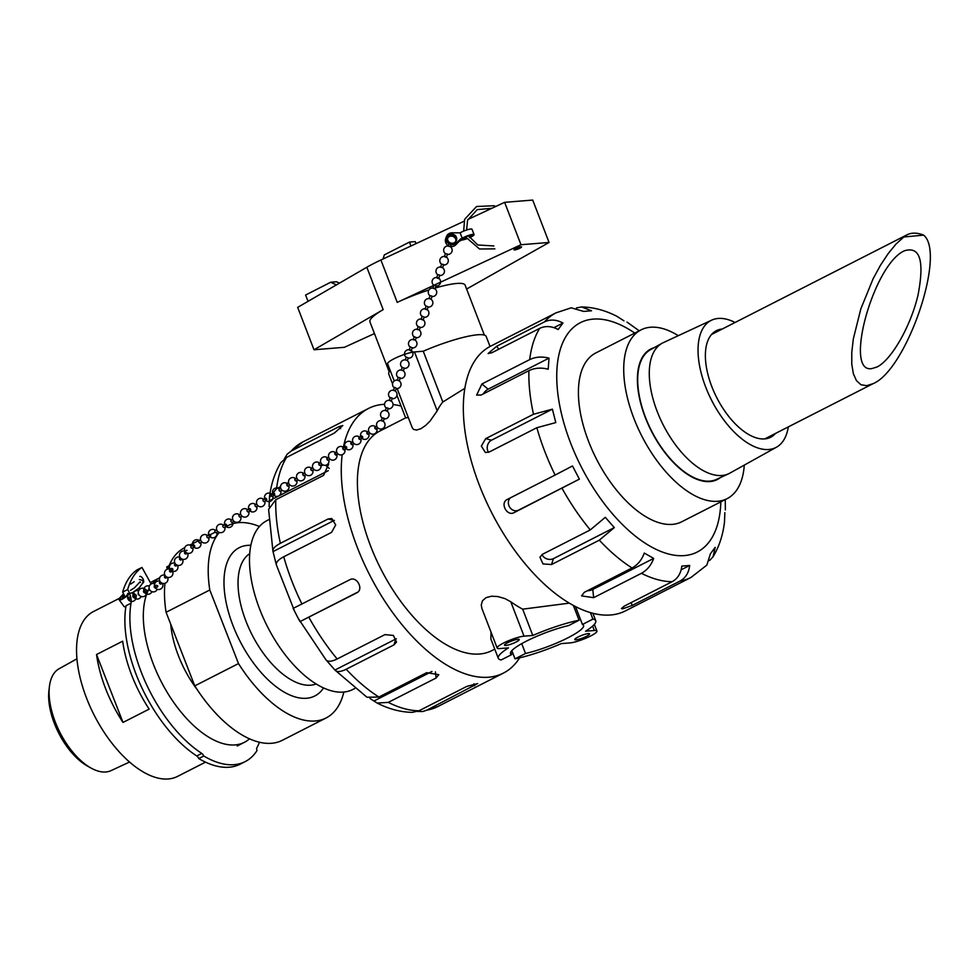 <?xml version="1.0" encoding="UTF-8"?>
<svg xmlns="http://www.w3.org/2000/svg" width="979" height="979" viewBox="0 0 979 979"><rect width="100%" height="100%" fill="white"/><g stroke="black" fill="none" stroke-linecap="round" stroke-linejoin="round"><path stroke-width="1.47" d="M343.837 692.043A107.959 54.224 -117 0 1 326.068 717.986L282.356 740.283A107.959 54.224 -117 0 1 194.772 685.875L166.075 612.279A107.959 54.224 -117 0 1 164.949 583.313M167.862 569.068A107.959 54.224 -117 0 1 184.272 547.934L184.737 547.689M166.075 612.279L209.8 589.994L238.497 663.578L194.772 685.875M326.068 717.986A107.959 54.224 -117 0 1 238.497 663.578M316.168 683.966A73.254 36.786 -117 0 1 251.958 634.6A73.254 36.786 -117 0 1 249.718 553.637M323.572 687.931A83.215 41.791 -117 0 1 239.794 640.792A83.215 41.791 -117 0 1 250.857 545.303M209.8 589.994A107.959 54.224 -117 0 1 219.369 532.454M224.876 527.497A107.959 54.224 -117 0 1 227.997 525.637A107.959 54.224 -117 0 1 259.423 526.494M923.613 235.131C946.399 253.096 906.799 369.646 873.158 383.633L866.648 385.689L860.957 384.723L856.478 380.696L853.37 373.77L851.779 364.237L851.767 352.464L853.321 338.93L860.847 308.826L873.146 278.721L880.5 265.199L888.283 253.439L896.152 243.906L903.813 236.991L923.613 235.131A58.605 29.431 63 0 0 906.97 234.838A58.605 29.431 63 0 0 903.813 236.991M872.044 368.545L877.098 366.954C891.612 359.758 910.813 326.007 918.045 294.973C924.568 260.83 920.064 246.096 904.535 250.759C873.562 263.877 843.103 374.296 872.044 368.545M788.303 426.905A71.332 35.819 -117 0 1 786.822 433.293A71.332 35.819 -117 0 1 776.469 447.207A71.332 35.819 -117 0 1 711.586 400.24A71.332 35.819 -117 0 1 711.684 320.145A71.332 35.819 -117 0 1 735.07 322.483M775.454 433.452A59.805 30.043 -117 0 1 770.657 437.246A59.805 30.043 -117 0 1 716.738 397.609A59.805 30.043 -117 0 1 716.322 330.694A59.805 30.043 -117 0 1 722.221 329.042M776.469 447.207L729.832 473.151A73.254 36.786 -117 0 1 728.645 473.75A73.254 36.786 -117 0 1 663.199 424.91A73.254 36.786 -117 0 1 662.11 343.25A73.254 36.786 -117 0 1 663.297 342.65L711.684 320.145M728.645 473.75L716.555 479.38A72.776 36.553 -117 0 1 651.524 430.858A72.776 36.553 -117 0 1 650.448 349.736L662.11 343.25M129.558 762.017L111.068 770.62A57.186 28.721 -117 0 1 106.038 771.954A57.186 28.721 -117 0 1 91.023 768.05A57.186 28.721 -117 0 1 49.427 686.475A57.186 28.721 -117 0 1 59.119 668.73L76.937 658.83M49.427 686.475L48.95 690.489A52.988 26.617 63 0 0 87.486 766.08L91.023 768.05M96.529 654.523L122.669 641.196A92.528 46.478 63 0 0 149.151 709.114L123.011 722.441A92.528 46.478 -117 0 1 96.529 654.523L123.011 722.441M119.511 598.255L93.507 611.52A92.528 46.478 63 0 0 90.203 706.875A92.528 46.478 63 0 0 168.669 778.929A92.528 46.478 63 0 0 177.566 776.396L205.517 762.139M152.773 583.435A92.528 46.478 63 0 1 159.699 577.781L153.116 581.122A92.528 46.478 63 0 0 150.436 582.725M148.881 589.223A92.528 46.478 63 0 0 164.007 686.854A92.528 46.478 63 0 0 235.437 744.884A92.528 46.478 63 0 0 244.334 742.351A92.528 46.478 63 0 0 249.486 738.802M170.738 624.235A73.254 36.786 63 0 0 197.452 689.987M156.199 585.197A1.089 0.942 66 0 0 157.24 587.106A1.089 0.942 66 0 0 157.558 585.54M154.498 586.005A1.089 0.942 66 0 0 155.331 587.889M149.126 588.391A1.089 0.942 66 0 0 149.971 590.276M145.296 591.451A1.089 0.942 66 0 0 146.923 590.496A1.089 0.942 66 0 0 145.467 589.97A1.089 0.942 66 0 0 145.296 591.451M129.204 598.61A1.089 0.942 66 0 0 130.831 597.667A1.089 0.942 66 0 0 129.375 597.141A1.089 0.942 66 0 0 129.204 598.61M134.894 594.657L133.303 595.367A1.089 0.942 66 0 0 134.196 597.361L135.775 596.664A1.089 0.942 66 0 0 134.894 594.657A1.089 0.942 66 0 0 135.775 596.664M134.71 596.407A1.089 0.942 66 0 0 134.368 595.611M138.406 593.164A1.089 0.942 66 0 0 139.238 595.048M145.614 589.884L144.035 590.594A1.089 0.942 66 0 0 144.916 592.589L146.507 591.879M145.443 591.634A1.089 0.942 66 0 0 145.1 590.839M187.038 550.406A1.089 0.808 39.8 0 0 186.12 550.59M185.251 551.618L184.639 552.364A1.089 0.808 39.8 0 0 186.316 553.759L186.94 553.025M180.246 557.638L179.634 558.373A1.089 0.808 39.8 0 0 181.311 559.78L181.935 559.033M160.226 581.71L159.601 582.444A1.089 0.808 39.8 0 0 161.29 583.851L161.902 583.105M165.231 575.689L164.607 576.435A1.089 0.808 39.8 0 0 166.295 577.83L166.907 577.084M171.092 568.64L169.624 570.414A1.089 0.808 39.8 0 0 171.301 571.809L172.781 570.035A1.089 0.808 39.8 0 0 171.092 568.64A1.089 0.808 39.8 0 0 172.781 570.035M175.241 563.659L174.629 564.393A1.089 0.808 39.8 0 0 176.306 565.789L176.918 565.054M231.044 520.473A1.089 0.624 57.1 0 0 232.145 522.345L233.883 521.22M225.403 524.12A1.089 0.624 57.1 0 0 226.504 525.992A1.089 0.624 57.1 0 0 225.403 524.12M223.041 525.65A1.089 0.624 57.1 0 0 224.142 527.522L226.504 525.992M191.027 546.38A1.089 0.624 57.1 0 0 192.141 548.252L194.503 546.723A1.089 0.624 57.1 0 0 193.316 544.887A1.089 0.624 57.1 0 0 194.503 546.723M199.031 541.203A1.089 0.624 57.1 0 0 200.144 543.076L201.87 541.95M207.034 536.015A1.089 0.624 57.1 0 0 208.135 537.887L210.509 536.357A1.089 0.624 57.1 0 0 209.31 534.522A1.089 0.624 57.1 0 0 210.509 536.357M215.037 530.838A1.089 0.624 57.1 0 0 216.139 532.711L217.876 531.585M279.199 489.353A1.089 0.624 57.1 0 0 280.165 491.25L281.891 490.124M273.557 493.012A1.089 0.624 57.1 0 0 274.524 494.909A1.089 0.624 57.1 0 0 273.557 493.012M271.195 494.542A1.089 0.624 57.1 0 0 272.162 496.439L274.524 494.909M265.554 498.189A1.089 0.624 57.1 0 0 266.521 500.085A1.089 0.624 57.1 0 0 265.554 498.189M239.182 515.26A1.089 0.624 57.1 0 0 240.149 517.157L241.886 516.043M247.185 510.083A1.089 0.624 57.1 0 0 248.152 511.98L250.514 510.451A1.089 0.624 57.1 0 0 249.327 508.615A1.089 0.624 57.1 0 0 250.514 510.451M255.189 504.907A1.089 0.624 57.1 0 0 256.155 506.804L257.893 505.678M263.192 499.718A1.089 0.624 57.1 0 0 264.159 501.615L266.521 500.085M327.561 458.368A1.089 0.624 57.1 0 0 327.047 459.579A1.089 0.624 57.1 0 0 328.173 460.154L329.911 459.041M319.558 463.556A1.089 0.624 57.1 0 0 319.044 464.768A1.089 0.624 57.1 0 0 320.17 465.343L321.907 464.217M287.557 484.275A1.089 0.624 57.1 0 0 287.043 485.498A1.089 0.624 57.1 0 0 288.156 486.073L289.894 484.948M295.56 479.098A1.089 0.624 57.1 0 0 295.046 480.31A1.089 0.624 57.1 0 0 296.16 480.885L297.897 479.759M303.551 473.909A1.089 0.624 57.1 0 0 303.049 475.133A1.089 0.624 57.1 0 0 304.163 475.708L305.901 474.582M311.555 468.733A1.089 0.624 57.1 0 0 311.041 469.944A1.089 0.624 57.1 0 0 312.166 470.52L313.904 469.406M375.642 427.321A1.089 0.624 57.1 0 0 375.067 428.496A1.089 0.624 57.1 0 0 376.389 428.667M367.639 432.498A1.089 0.624 57.1 0 0 367.064 433.673A1.089 0.624 57.1 0 0 368.385 433.844M361.997 436.144A1.089 0.624 57.1 0 0 361.422 437.332A1.089 0.624 57.1 0 0 362.744 437.503A1.089 0.624 57.1 0 0 361.997 436.144M335.638 453.228A1.089 0.624 57.1 0 0 335.051 454.403A1.089 0.624 57.1 0 0 336.372 454.574M343.629 448.039A1.089 0.624 57.1 0 0 343.054 449.226A1.089 0.624 57.1 0 0 344.375 449.398M346.003 446.51A1.089 0.624 57.1 0 0 345.416 447.684A1.089 0.624 57.1 0 0 346.737 447.856A1.089 0.624 57.1 0 0 346.003 446.51M351.632 442.863A1.089 0.624 57.1 0 0 351.057 444.038A1.089 0.624 57.1 0 0 352.379 444.209M359.636 437.686A1.089 0.624 57.1 0 0 359.06 438.861A1.089 0.624 57.1 0 0 360.382 439.033M402.553 367.663L404.388 368.092L403.311 370.821M401.574 370.135L403.005 370.698M397.278 380.133L398.355 377.404L400.191 377.821L399.31 380.929M397.572 380.244L399.004 380.807M393.277 390.242L394.745 387.366L396.385 388.32L395.308 391.049M381.565 420.689L382.997 421.251M381.272 420.578L382.348 417.849L384.184 418.266L383.303 421.374M385.567 410.58L386.999 411.143M385.273 410.458L386.35 407.729L388.186 408.157L387.305 411.266M389.569 400.472L391 401.035M389.275 400.35L390.352 397.621L392.187 398.049L391.306 401.157M393.57 390.352L395.002 390.927M425.045 309.046L427.077 309.841L425.045 309.046L426.22 306.023L428.19 306.99M421.068 319.264L423.099 320.06L421.068 319.264L422.243 316.241L424.078 317.159M417.176 329.25L418.266 326.46L420.101 327.378M405.257 359.905L406.346 357.115L408.17 358.033M410.972 350.825L409.136 349.919L410.972 350.825M409.136 349.919L410.311 346.896L412.147 347.814M413.114 339.701L414.766 339.994M413.211 339.468L414.288 336.678L416.124 337.596M417.091 329.482L418.731 329.776M448.235 246.121L450.181 246.659M444.38 256.645L445.518 253.537L447.476 254.075L446.436 257.391L444.38 256.645L446.436 257.391M440.587 267.022L441.664 264.061L443.622 264.599L442.63 267.769M429.022 298.595L430.111 295.634L432.057 296.172L431.078 299.341M432.816 288.218L434.774 288.756M432.877 288.071L433.954 285.109L435.912 285.648L434.933 288.817M438.164 278.513L436.671 277.693L438.164 278.513M436.671 277.693L437.809 274.585L439.767 275.123L438.727 278.44M440.526 267.169L442.484 267.708M128.959 593.041A6.07 1.64 143.6 0 1 124.333 597.973A6.07 1.64 143.6 0 1 119.108 599.809A6.07 1.64 143.6 0 1 120.197 597.398L123.562 593.776M127.698 593.458A4.614 1.248 143.6 0 1 124.737 597.202A4.614 1.248 143.6 0 1 120.282 598.94A4.614 1.248 143.6 0 1 120.429 598.01A4.614 1.248 143.6 0 1 123.99 594.681M125.887 606.601A6.07 1.64 143.6 0 1 124.113 606.588L119.108 599.809M450.438 246.463A6.07 5.911 20.4 0 0 455.382 245.178L455.394 245.154M459.64 241.128L461.488 240.1A7.281 1.273 -21.1 0 0 466.64 238.815M455.382 245.166L455.382 245.178A6.07 5.911 -159.6 0 0 455.676 244.909L462.198 238.203A7.281 1.273 -21.1 0 1 469.492 235.107A7.281 1.273 -21.1 0 1 474.069 234.605L472.013 229.245A7.281 1.273 158.9 0 0 467.424 229.747A7.281 1.273 158.9 0 0 460.13 232.843L452.445 232.818A6.07 5.911 20.4 0 0 446.424 236.612L445.714 238.509A6.07 5.911 20.4 0 0 448.382 245.717M455.969 241.25A4.614 4.491 20.4 0 0 447.55 238.117M460.754 239.17L456.177 243.538A6.07 5.911 -159.6 0 1 455.884 243.795L455.578 244.64A6.07 5.911 20.4 0 0 455.871 244.383L455.578 244.64M474.069 234.605A7.281 1.273 -21.1 0 1 469.553 237.664M466.408 238.435A4.858 0.857 -21.1 0 1 462.737 238.974A4.858 0.857 -21.1 0 1 462.749 238.827A4.858 0.857 -21.1 0 1 467.313 236.294A4.858 0.857 -21.1 0 1 471.805 235.474A4.858 0.857 -21.1 0 1 469.308 237.285M446.424 236.612A6.07 5.911 20.4 0 0 456.373 243.012L460.95 238.643M462.198 238.203L460.13 232.843M453.742 242.976A4.614 4.491 20.4 0 0 453.681 234.519A4.614 4.491 20.4 0 0 448.884 241.886A4.614 4.491 20.4 0 0 453.742 242.976M169.073 565.752L166.748 566.939L167.299 569.215M198.786 758.578A110.076 55.289 63 0 0 240.161 764.171L245.178 761.613A110.076 55.289 -117 0 1 203.791 756.021L198.786 758.578A3.647 1.836 -117 0 0 196.767 755.959A104.741 52.609 63 0 1 126.034 605.732L131.039 603.186A14.575 7.318 -117 0 0 130.929 598.255M150.705 583.203L141.955 567.404L136.95 569.949A110.076 55.289 63 0 0 122.669 592.099A14.575 7.318 -117 0 1 124.945 597.055M130.819 597.643A14.575 7.318 -117 0 0 127.674 589.542A110.076 55.289 -117 0 1 141.955 567.404M203.791 756.021A3.647 1.836 -117 0 0 201.772 753.414A104.741 52.609 -117 0 1 131.039 603.186M259.435 742.217A104.741 52.609 -117 0 1 256.877 747.821A3.647 1.836 63 0 0 256.987 750.624A110.076 55.289 -117 0 1 245.178 761.613M139.716 576.484A3.647 1.836 -117 0 1 143.289 579.544A3.647 1.836 -117 0 1 143.032 582.982A3.647 1.836 -117 0 1 142.922 583.019M127.674 589.542L122.669 592.099M520.901 246.769A4.014 0.698 -21.1 0 1 521.55 246.904A4.014 0.698 -21.1 0 1 518.062 248.996A4.014 0.698 -21.1 0 1 514.073 249.78A4.014 0.698 -21.1 0 1 516.582 248.091A4.014 0.698 -21.1 0 1 520.901 246.769M268.699 519.739L266.851 520.681A94.718 47.567 63 0 0 267.487 626.67A94.718 47.567 63 0 0 352.893 689.449L354.753 688.506M678.288 335.675A94.718 47.567 63 0 0 650.558 327.243A94.718 47.567 63 0 0 641.061 329.874A94.718 47.567 63 0 0 641.71 435.863A94.718 47.567 63 0 0 727.116 498.641A94.718 47.567 63 0 0 744.285 465.111M641.061 329.874L595.77 352.966A94.718 47.567 63 0 0 596.419 458.967A94.718 47.567 63 0 0 681.825 521.734L727.116 498.641M680.001 581.073C685.594 577.977 688.824 572.764 689.681 565.458L681.812 566.095C680.956 573.4 677.725 578.601 672.12 581.71L624.345 606.074L621.408 608.546L622.632 608.84L632.214 605.438L680.001 581.073A148.514 74.588 63 0 0 691.003 577.439L706.838 565.116L710.375 553.845L715.184 547.347L713.079 556.721L709.542 560.563M713.079 556.721C719.186 546.612 722.991 534.987 724.509 521.831L724.852 512.678M623.941 320.818L616.807 316.266C605.144 310.294 593.421 307.186 581.612 306.965L591.524 310.784L583.655 311.42L571.21 307.81L556.084 312.827A148.514 74.588 63 0 0 544.508 321.871C550.308 319.154 556.464 319.546 562.962 323.033L558.152 329.531C551.642 326.044 545.499 325.652 539.698 328.357L491.911 352.721L488.105 353.541L496.72 346.236L544.508 321.871M576.484 307.883L581.612 306.965M529.7 359.599C535.525 356.821 541.962 356.344 548.999 358.143L548.203 369.205C541.154 367.406 534.73 367.884 528.905 370.662L481.13 395.026L476.651 395.088L481.925 383.964L529.7 359.599A148.514 74.588 63 0 1 539.698 328.357M533.494 414.264L552.401 409.161L555.778 422.598L536.859 427.713L489.084 452.078L485.4 452.506L481.338 446.069L485.706 438.629L533.494 414.264A148.514 74.588 63 0 1 528.905 370.662M555.117 475.048L572.495 465.967L579.372 479.135L514.208 512.58C506.951 516.79 499.657 502.827 507.33 499.412L555.117 475.048A148.514 74.588 63 0 1 536.859 427.713M590.288 529.908L605.291 517.328L614.31 527.595L599.307 540.175L551.52 564.54L543.027 563.928L539.931 557.186L542.501 554.273L590.288 529.908A148.514 74.588 63 0 1 561.995 488.215M632.042 567.979C637.708 564.883 641.796 559.915 644.304 553.062L653.678 558.409C651.17 565.262 647.082 570.231 641.429 573.315L593.641 597.679L581.587 595.893L584.267 592.332L632.042 567.979A148.514 74.588 63 0 1 599.307 540.175M556.084 312.827L490.54 346.236A148.514 74.588 63 0 0 485.021 498.764A148.514 74.588 63 0 0 610.59 614.983A148.514 74.588 63 0 0 625.471 610.859L691.003 577.439M396.287 638.736A7.428 5.727 17.7 0 1 395.846 638.993L334.94 670.04L325.921 659.773C327.781 662 331.526 661.731 337.155 658.977L384.943 634.612L393.387 635.432L396.507 642.053L393.962 644.88L346.187 669.244C340.545 671.998 336.8 672.267 334.94 670.04L366.978 697.244L378.922 697.036L426.709 672.671L438.788 674.678L436.083 678.019L388.296 702.384L377.16 703.057C388.81 709.029 400.546 712.137 412.343 712.369L419 710.778L466.787 686.414L477.691 683.55L426.881 710.142L422.744 711.525L417.47 711.439M377.16 703.057L370.025 698.504M325.921 659.773L298.265 618.422L293.125 608.412L349.772 579.752C356.846 575.64 364.151 589.603 356.65 592.907L300.002 621.579L298.265 618.422M334.353 520.363A7.428 5.837 105.3 0 0 333.937 520.547L273.031 551.605C272.382 549.023 274.818 546.27 280.361 543.333L328.149 518.968L331.759 518.515L335.699 524.915L331.526 532.417L283.739 556.77C278.195 559.707 275.748 562.46 276.408 565.042L272.945 551.299L268.601 509.374L275.784 499.731L323.559 475.366L328.687 464.107L328.063 463.74M294.863 611.924L276.408 565.042M269.115 506.645L269.458 497.491L276.58 488.668L280.508 486.661M284.424 458.759L287.128 454.207L291.387 450.927L339.162 426.575L342.821 425.535L334.353 433.061L286.566 457.426L280.887 462.614C274.781 472.71 270.975 484.336 269.458 497.491M343.372 447.342A148.514 74.588 -117 0 1 368.496 408.463A148.514 74.588 -117 0 1 383.376 404.351A148.514 74.588 -117 0 1 384.539 404.266M393.032 404.547A148.514 74.588 -117 0 1 401.084 406.052M519.629 657.839A148.514 74.588 -117 0 1 503.426 673.087A148.514 74.588 -117 0 1 394.035 614.469A148.514 74.588 -117 0 1 342.185 454.709M286.982 483.357L288.572 482.549M312.815 470.189L314.075 469.541M321.002 466.016L323.058 464.964M720.373 477.605A73.254 36.786 -117 0 1 717.362 479.514A73.254 36.786 -117 0 1 710.032 481.558A73.254 36.786 -117 0 1 648.098 424.237A73.254 36.786 -117 0 1 650.815 349.001A73.254 36.786 -117 0 1 654.131 347.692M392.555 383.915L388.761 374.076A52.217 9.154 -21.1 0 1 390.168 370.466M396.948 395.308L405.649 417.886L408.304 417.531M464.829 388.333L442.826 402.002A123.256 61.91 63 0 0 437.197 410.837L430.062 421.08L425.694 425.4L420.909 428.692L416.613 430.038L413.627 429.451L412.294 427.86L397.156 388.59M394.219 380.966L387.611 363.809A15.786 2.766 -21.1 0 1 397.486 357.139A15.786 2.766 -21.1 0 1 414.496 351.938L423.258 351.228A52.217 9.154 -21.1 0 1 486.208 336.519L490.051 346.493M423.258 351.228L442.826 402.002M405.649 417.874L379.974 430.968A123.256 61.91 63 0 0 380.807 568.897A123.256 61.91 63 0 0 491.947 650.582L494.774 649.138M491.03 632.14L490.871 638.993L498.311 658.316A52.217 9.154 -21.1 0 1 508.48 647.865L499.731 648.575A15.786 2.766 -21.1 0 1 497.161 648.049A15.786 2.766 -21.1 0 1 507.036 641.38A15.786 2.766 -21.1 0 1 524.046 636.166L510.781 601.755A123.256 61.91 63 0 0 522.676 609.171L532.809 635.469A52.217 9.154 -21.1 0 1 579.066 620.233L573.351 605.414M497.161 648.049L481.913 608.485L481.252 604.912L482.439 600.837L486.025 597.643L491.531 596.211L497.687 596.529L504.907 598.585L510.781 601.755M569.35 603.137L522.676 609.171M575.493 606.539L582.407 624.48A39.16 6.865 -21.1 0 1 583.582 625.459A39.16 6.865 -21.1 0 1 564.761 639.373A39.16 6.865 -21.1 0 1 525.515 653.482L521.721 643.644M510.72 652.112L511.674 654.596A39.16 6.865 -21.1 0 1 510.5 653.617A39.16 6.865 -21.1 0 1 529.321 639.703A39.16 6.865 -21.1 0 1 568.566 625.593L579.066 620.233M505.813 645.467A7.893 1.383 -21.1 0 1 504.528 645.21A7.893 1.383 -21.1 0 1 511.393 641.074A7.893 1.383 -21.1 0 1 519.249 639.532A7.893 1.383 -21.1 0 1 514.318 642.86A7.893 1.383 -21.1 0 1 505.813 645.467M576.105 639.801A7.893 1.383 -21.1 0 1 574.82 639.544A7.893 1.383 -21.1 0 1 581.685 635.408A7.893 1.383 -21.1 0 1 589.554 633.866A7.893 1.383 -21.1 0 1 584.622 637.194A7.893 1.383 -21.1 0 1 576.105 639.801M433.893 285.305L397.241 302.389A51.006 8.946 -21.1 0 1 398.869 301.63A51.006 8.946 -21.1 0 1 428.937 289.968M464.009 221.266L380.904 259.998A51.006 8.946 158.9 0 0 366.831 267.255L297.665 307.369L314.002 349.76L344.412 347.3L374.455 333.57M389.189 371.812L369.927 321.846A51.006 8.946 -21.1 0 1 383.168 309.633L314.002 349.76M435.214 288.034A51.006 8.946 -21.1 0 1 465.111 285.158L484.372 335.124M383.034 259.007L384.331 254.895L409.442 242.094L410.947 245.998M416.014 243.636L415.231 241.617L409.442 242.094M339.432 283.139L336.507 281.768L330.706 282.233L336.409 284.901M308.042 301.348L305.607 295.034L330.706 282.233M466.604 289.05L549.06 242.462L532.723 200.071L504.638 202.335L467.876 219.467M549.06 242.462L520.975 244.726L434.468 285.036M520.975 244.726L504.638 202.335M525.515 653.482L515.015 658.843L511.833 650.594M592.65 626.083L594.351 630.5A15.786 2.766 -21.1 0 1 596.921 631.027A15.786 2.766 -21.1 0 1 587.045 637.696A15.786 2.766 -21.1 0 1 570.023 642.909L561.273 643.607A52.217 9.154 -21.1 0 1 515.015 658.843M594.351 630.5L585.589 631.21A52.217 9.154 -21.1 0 0 595.758 620.759L592.87 613.27M590.386 612.585L592.907 619.12A52.217 9.154 -21.1 0 1 595.758 620.759M592.907 619.12L582.407 624.48M498.311 658.316A52.217 9.154 -21.1 0 0 501.175 659.956L511.674 654.596M532.809 635.469L524.046 636.166M269.629 500.587L328.246 470.703M357.849 592.075L300.002 621.579M431.935 671.472L374.308 700.854M689.681 565.458L681.164 569.802M653.678 558.409L592.784 589.468A7.428 3.904 -6 0 1 587.4 590.741M614.31 527.595L553.404 558.654A7.428 5.727 17.7 0 1 541.999 554.555M579.372 479.135L518.466 510.181A7.428 6.425 60.7 0 1 509.741 507.257A7.428 6.425 60.7 0 1 510.377 497.858M488.607 452.286A7.428 5.837 105.3 0 1 491.495 440.207L552.401 409.161M483.247 393.95A7.428 4.1 130.3 0 1 488.093 389.201L548.999 358.143M553.93 327.647L562.962 323.033M201.772 753.414L196.767 755.959M634.771 333.08A128.714 64.651 63 0 0 560.869 411.143A128.714 64.651 63 0 0 684.37 555.595A128.714 64.651 63 0 0 720.825 501.848M641.429 573.315A148.514 74.588 63 0 0 672.12 581.71M503.426 673.087L437.882 706.508A148.514 74.588 -117 0 1 426.881 710.142M419 710.778A148.514 74.588 -117 0 1 388.296 702.384M378.922 697.036A148.514 74.588 -117 0 1 346.187 669.244M337.155 658.977A148.514 74.588 -117 0 1 308.862 617.272M301.985 604.116A148.514 74.588 -117 0 1 283.739 556.77M280.361 543.333A148.514 74.588 -117 0 1 275.784 499.731M276.58 488.668A148.514 74.588 -117 0 1 286.566 457.426M291.387 450.927A148.514 74.588 -117 0 1 302.952 441.884L287.128 454.207M397.241 302.389L380.904 259.998M383.168 309.633L366.831 267.255M437.197 410.837L414.496 351.938M340.582 428.655L339.162 426.575M329.25 468.451L325.493 465.258M333.937 520.547L328.149 518.968M395.846 638.993L393.962 644.88M435.435 671.9L436.083 678.019M473.897 683.819L474.656 685.777M631.125 602.611L632.214 605.438M592.784 589.468L593.641 597.679M553.404 558.654L551.52 564.54M518.466 510.181L514.208 512.58M491.495 440.207L485.706 438.629M488.093 389.201L481.925 383.964M498.764 349.234L496.72 346.236M227.997 525.637L224.815 527.253M215.086 532.221L210.13 534.742M200.56 539.625L189.877 545.07M764.77 438.898L873.158 383.633M711.537 334.488L906.97 234.838M237.187 745.998L244.334 742.351M159.907 581.196A4.246 4.246 0 0 0 154.437 585.112A4.246 4.246 0 0 0 159.614 589.419A4.246 4.246 0 0 0 162.453 583.325A4.246 4.246 0 0 1 159.491 589.444A4.246 4.246 0 0 1 154.449 584.879A4.246 4.246 0 0 1 159.907 581.196M154.755 583.655A4.246 4.246 0 0 0 149.763 589.994A4.246 4.246 0 0 0 157.252 589.272M149.383 586.042A4.246 4.246 0 0 0 144.402 592.381A4.246 4.246 0 0 0 151.88 591.659M124.492 595.844A4.246 4.246 0 0 0 122.351 598.658M128.824 599.748L130.415 599.05M135.212 594.596A4.246 4.246 0 0 0 129.375 593.751A4.246 4.246 0 0 0 133.425 601.155A4.246 4.246 0 0 0 136.044 596.468M138.651 590.814A4.246 4.246 0 0 0 133.67 597.153A4.246 4.246 0 0 0 141.16 596.431M145.932 589.811A4.246 4.246 0 0 0 140.107 588.979A4.246 4.246 0 0 0 144.158 596.382A4.246 4.246 0 0 0 146.777 591.695M192.961 549.549A4.246 4.246 0 0 0 192.765 547.848A4.246 4.246 0 0 1 190.061 553.196A4.246 4.246 0 0 1 184.701 550.528A4.246 4.246 0 0 1 191.578 546.013A4.246 4.246 0 0 0 185.031 547.041A4.246 4.246 0 0 0 187.442 553.221A4.246 4.246 0 0 0 192.961 549.549M184.945 551.116A4.246 4.246 0 0 0 179.487 554.799A4.246 4.246 0 0 0 184.529 559.352A4.246 4.246 0 0 0 187.491 553.233M179.94 557.124A4.246 4.246 0 0 0 174.482 560.808A4.246 4.246 0 0 0 179.524 565.372A4.246 4.246 0 0 0 182.486 559.254M164.913 575.187A4.246 4.246 0 0 0 159.455 578.858A4.246 4.246 0 0 0 164.496 583.423A4.246 4.246 0 0 0 167.47 577.304M170.481 569.374A4.246 4.246 0 0 0 164.46 572.85A4.246 4.246 0 0 0 169.795 577.341A4.246 4.246 0 0 0 172.157 570.769M174.935 563.145A4.246 4.246 0 0 0 169.465 566.829A4.246 4.246 0 0 0 174.519 571.381A4.246 4.246 0 0 0 177.48 565.262M238.13 522.088A4.246 4.246 0 0 0 240.773 516.753A4.246 4.246 0 0 1 237.616 522.235A4.246 4.246 0 0 1 232.512 518.491A4.246 4.246 0 0 1 239.586 514.917A4.246 4.246 0 0 0 233.002 520.106A4.246 4.246 0 0 0 238.13 522.088M230.958 520.51L232.696 519.384M231.582 520.106A4.246 4.246 0 0 0 224.705 524.622A4.246 4.246 0 0 0 230.077 527.289A4.246 4.246 0 0 0 232.769 521.942M222.955 525.686L225.317 524.157M223.579 525.282A4.246 4.246 0 0 0 216.702 529.798A4.246 4.246 0 0 0 222.074 532.466A4.246 4.246 0 0 0 224.778 527.118M190.954 546.417L193.316 544.887M199.581 540.836A4.246 4.246 0 0 0 192.704 545.352A4.246 4.246 0 0 0 198.064 548.02A4.246 4.246 0 0 0 200.768 542.66M198.945 541.24L200.683 540.114M207.585 535.648A4.246 4.246 0 0 0 200.707 540.163A4.246 4.246 0 0 0 206.067 542.831A4.246 4.246 0 0 0 208.772 537.483M206.948 536.051L209.31 534.522M215.588 530.471A4.246 4.246 0 0 0 208.711 534.987A4.246 4.246 0 0 0 214.071 537.655A4.246 4.246 0 0 0 216.775 532.307M214.952 530.875L216.689 529.749M284.718 491.225A4.246 4.246 0 0 0 288.793 485.657A4.246 4.246 0 0 1 284.926 491.225A4.246 4.246 0 0 1 280.618 486A4.246 4.246 0 0 1 287.606 483.834A4.246 4.246 0 0 0 280.789 485.437A4.246 4.246 0 0 0 284.718 491.225M278.966 489.414L280.704 488.288M279.602 489.01A4.246 4.246 0 0 0 272.517 492.584A4.246 4.246 0 0 0 277.62 496.316A4.246 4.246 0 0 0 280.789 490.846M270.975 494.603L273.337 493.073M271.599 494.187A4.246 4.246 0 0 0 264.514 497.773A4.246 4.246 0 0 0 269.617 501.505A4.246 4.246 0 0 0 272.786 496.023M238.962 515.333L240.699 514.208M247.589 509.741A4.246 4.246 0 0 0 240.504 513.314A4.246 4.246 0 0 0 245.607 517.047A4.246 4.246 0 0 0 248.776 511.576M246.965 510.145L249.327 508.615M255.592 504.552A4.246 4.246 0 0 0 248.507 508.125A4.246 4.246 0 0 0 253.61 511.87A4.246 4.246 0 0 0 256.779 506.388M254.968 504.968L256.706 503.842M263.596 499.376A4.246 4.246 0 0 0 256.51 502.949A4.246 4.246 0 0 0 261.613 506.681A4.246 4.246 0 0 0 264.783 501.211M262.972 499.779L265.333 498.25M330.694 459.604A4.246 4.246 0 0 0 336.8 454.574A4.246 4.246 0 0 1 332.836 460.13A4.246 4.246 0 0 1 328.675 454.721A4.246 4.246 0 0 1 335.613 452.739A4.246 4.246 0 0 0 329.311 453.412A4.246 4.246 0 0 0 330.694 459.604M326.986 458.331L328.724 457.205M327.61 457.915A4.246 4.246 0 0 0 320.622 460.081A4.246 4.246 0 0 0 324.93 465.319A4.246 4.246 0 0 0 328.797 459.751M318.983 463.508L320.72 462.382M319.607 463.104A4.246 4.246 0 0 0 312.619 465.27A4.246 4.246 0 0 0 316.927 470.495A4.246 4.246 0 0 0 320.794 464.939M286.969 484.238L288.707 483.112M295.609 478.645A4.246 4.246 0 0 0 288.621 480.811A4.246 4.246 0 0 0 292.929 486.049A4.246 4.246 0 0 0 296.796 480.481M294.973 479.049L296.71 477.936M303.6 473.469A4.246 4.246 0 0 0 296.613 475.635A4.246 4.246 0 0 0 300.92 480.86A4.246 4.246 0 0 0 304.799 475.304M302.976 473.873L304.714 472.747M311.603 468.28A4.246 4.246 0 0 0 304.616 470.446A4.246 4.246 0 0 0 308.923 475.684A4.246 4.246 0 0 0 312.79 470.116M310.979 468.684L312.717 467.57M378.469 428.361A4.246 4.246 0 0 0 385.016 425.008A4.246 4.246 0 0 0 378.836 421.007A4.246 4.246 0 0 0 378.469 428.361M376.181 429.071L377.918 427.945M374.994 427.236L376.731 426.11M375.63 426.832A4.246 4.246 0 0 0 368.679 428.814A4.246 4.246 0 0 0 372.852 434.223A4.246 4.246 0 0 0 376.817 428.655M368.177 434.248L369.915 433.122M366.99 432.412L368.728 431.286M367.627 432.008A4.246 4.246 0 0 0 360.688 433.991A4.246 4.246 0 0 0 364.849 439.412A4.246 4.246 0 0 0 368.814 433.844M336.176 454.978L337.914 453.852M334.989 453.142L336.727 452.017M343.617 447.55A4.246 4.246 0 0 0 336.678 449.532A4.246 4.246 0 0 0 340.839 454.954A4.246 4.246 0 0 0 344.804 449.385M344.18 449.802L346.542 448.26M342.993 447.966L345.354 446.436M351.62 442.373A4.246 4.246 0 0 0 344.681 444.356A4.246 4.246 0 0 0 348.842 449.777A4.246 4.246 0 0 0 352.807 444.209M352.183 444.613L353.908 443.487M350.996 442.777L352.721 441.651M359.623 437.185A4.246 4.246 0 0 0 352.685 439.179A4.246 4.246 0 0 0 356.846 444.588A4.246 4.246 0 0 0 360.81 439.02M360.186 439.436L362.548 437.907M358.987 437.601L361.361 436.071M401.99 367.321A4.246 4.246 0 0 0 402.259 367.541A4.246 4.246 0 0 1 402.124 360.81A4.246 4.246 0 0 1 408.671 362.401A4.246 4.246 0 0 1 404.29 368.349A4.246 4.246 0 0 0 408.941 363.258A4.246 4.246 0 0 0 402.638 360.456A4.246 4.246 0 0 0 401.99 367.321M401.28 370.013L402.357 367.284M400.289 378.457A4.246 4.246 0 0 0 403.581 371.041A4.246 4.246 0 0 0 397.474 371.579A4.246 4.246 0 0 0 398.257 377.661M396.287 388.577A4.246 4.246 0 0 0 399.579 381.149A4.246 4.246 0 0 0 393.472 381.688A4.246 4.246 0 0 0 394.256 387.77M383.572 421.594A4.246 4.246 0 0 0 376.609 423.968A4.246 4.246 0 0 0 382.14 428.814A4.246 4.246 0 0 0 383.572 421.594M384.282 418.902A4.246 4.246 0 0 0 387.574 411.486A4.246 4.246 0 0 0 381.467 412.012A4.246 4.246 0 0 0 382.251 418.094M388.284 408.794A4.246 4.246 0 0 0 391.576 401.378A4.246 4.246 0 0 0 385.469 401.904A4.246 4.246 0 0 0 386.252 407.986M392.285 398.686A4.246 4.246 0 0 0 395.577 391.27A4.246 4.246 0 0 0 389.471 391.796A4.246 4.246 0 0 0 390.254 397.878M427.958 298.632A4.246 4.246 0 0 0 426.134 306.256A4.246 4.246 0 0 1 426.269 299.293A4.246 4.246 0 0 1 432.767 301.813A4.246 4.246 0 0 1 428.166 307.051A4.246 4.246 0 0 0 432.889 302.719A4.246 4.246 0 0 0 427.958 298.632M427.077 309.841L428.251 306.819M424.188 317.269A4.246 4.246 0 0 0 428.545 311.31A4.246 4.246 0 0 0 421.986 309.743A4.246 4.246 0 0 0 422.157 316.474M423.099 320.06L424.274 317.037M420.211 327.488A4.246 4.246 0 0 0 424.568 321.528A4.246 4.246 0 0 0 418.009 319.962A4.246 4.246 0 0 0 418.18 326.692M407.288 360.7L408.378 357.91M408.292 358.13A4.246 4.246 0 0 0 412.636 352.171A4.246 4.246 0 0 0 406.089 350.604A4.246 4.246 0 0 0 406.248 357.347M411.18 350.702L412.355 347.692M412.269 347.924A4.246 4.246 0 0 0 416.613 341.952A4.246 4.246 0 0 0 410.066 340.386A4.246 4.246 0 0 0 410.225 347.129M415.243 340.264L416.332 337.474M416.234 337.706A4.246 4.246 0 0 0 420.591 331.746A4.246 4.246 0 0 0 414.031 330.168A4.246 4.246 0 0 0 414.203 336.911M419.22 330.045L420.309 327.255M455.296 242.046A4.246 4.246 0 0 0 452.518 235.498A4.246 4.246 0 0 0 447.538 239.157M450.34 246.72L451.135 244.566M448.296 245.974L449.08 243.808M447.513 254.442A4.246 4.246 0 0 0 452.017 249.119A4.246 4.246 0 0 0 445.469 246.72A4.246 4.246 0 0 0 445.469 253.683M443.671 264.966A4.246 4.246 0 0 0 448.162 259.643A4.246 4.246 0 0 0 441.615 257.244A4.246 4.246 0 0 0 441.615 264.208M432.106 296.539A4.246 4.246 0 0 0 436.597 291.216A4.246 4.246 0 0 0 430.062 288.817A4.246 4.246 0 0 0 430.05 295.78M435.961 286.015A4.246 4.246 0 0 0 440.452 280.692A4.246 4.246 0 0 0 433.905 278.293A4.246 4.246 0 0 0 433.905 285.256M439.816 275.491A4.246 4.246 0 0 0 444.307 270.167A4.246 4.246 0 0 0 437.76 267.769A4.246 4.246 0 0 0 437.76 274.732M130.709 584.047L134.196 581.697M139.312 579.507L142.714 580.412L143.02 582.725L139.006 588.061L131.773 593.176M140.548 582.481L140.058 581.82L134.417 587.853L130.378 590.423M495.802 206.447L493.918 205.725L476.553 206.52L464.609 219.357L463.667 231.105M465.625 236.991L479.514 248.996L494.86 248.862M491.825 208.307L477.226 209.616L467.57 220.238L466.604 230.016M493.832 245.949L477.789 244.97L468.525 235.878M725.366 509.949L725.268 499.584M639.214 330.816L626.988 322.079M437.882 706.508L422.744 711.525M368.496 408.463L302.952 441.884M596.921 631.027L594.351 624.369"/></g></svg>
